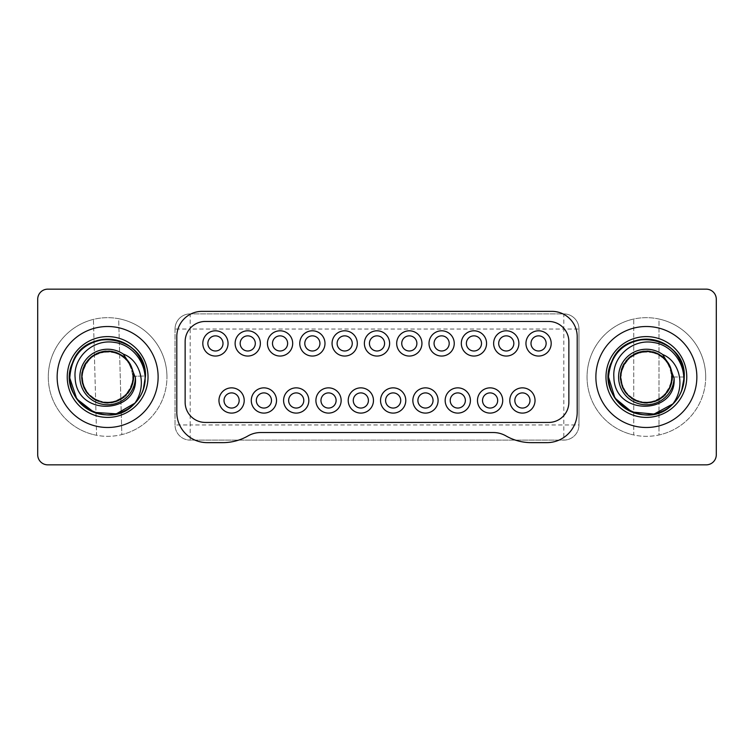 <?xml version="1.0" encoding="UTF-8"?>
<svg xmlns="http://www.w3.org/2000/svg" width="754" height="754" viewBox="0 0 754 754"><rect width="100%" height="100%" fill="white"/><g stroke="black" fill="none" stroke-linecap="round" stroke-linejoin="round"><path stroke-width="0.57" stroke-dasharray="3.77 2.83" d="M240.168 343.419A7.578 7.578 0 0 1 247.746 335.85A7.578 7.578 0 0 1 255.314 343.428M255.314 343.419A7.578 7.578 0 0 1 247.746 350.996A7.578 7.578 0 0 1 240.168 343.428M235.116 343.419A12.62 12.62 0 0 0 247.746 356.048A12.62 12.62 0 0 0 260.366 343.428A12.62 12.62 0 0 1 247.746 356.048A12.62 12.62 0 0 1 235.116 343.428A12.62 12.62 0 0 1 247.746 330.799A12.62 12.62 0 0 1 260.366 343.428A12.62 12.62 0 0 1 247.746 356.048A12.62 12.62 0 0 1 235.116 343.419M260.366 343.419A12.62 12.62 0 0 0 247.746 330.799A12.62 12.62 0 0 0 235.116 343.428A12.62 12.62 0 0 1 247.746 330.799A12.62 12.62 0 0 1 260.366 343.419M185.135 341.656L185.135 402.25A20.198 20.198 0 0 0 205.333 422.438L548.667 422.438A20.198 20.198 0 0 0 568.865 402.25L568.865 341.656A20.198 20.198 0 0 0 548.667 321.458L205.333 321.458A20.198 20.198 0 0 0 185.135 341.656M505.962 435.906A25.25 25.25 0 0 0 493.361 432.542L260.639 432.542A25.25 25.25 0 0 0 248.038 435.906A50.49 50.49 0 0 1 222.854 442.636L207.096 442.636A30.292 30.292 0 0 1 176.804 412.344L176.804 336.604A25.25 25.25 0 0 1 202.053 311.364L551.947 311.364A25.25 25.25 0 0 1 577.196 336.604L577.196 412.344A30.292 30.292 0 0 1 546.904 442.636L531.146 442.636A50.49 50.49 0 0 1 505.962 435.906M706.206 289.15L47.794 289.15A10.094 10.094 0 0 0 37.7 299.244L37.7 454.756A10.094 10.094 0 0 0 47.794 464.85L706.206 464.85A10.094 10.094 0 0 0 716.3 454.756L716.3 299.244A10.094 10.094 0 0 0 706.206 289.15M175.032 329.036A15.146 15.146 0 0 1 190.187 313.89A15.146 15.146 0 0 0 175.032 329.036L175.032 424.964A15.146 15.146 0 0 0 190.187 440.11L563.813 440.11A15.146 15.146 0 0 0 578.968 424.964L578.968 329.036A15.146 15.146 0 0 0 563.813 313.89L190.187 313.89A15.146 15.146 0 0 0 175.032 329.036L175.032 424.964A15.146 15.146 0 0 0 190.187 440.11A15.146 15.146 0 0 1 175.032 424.964L190.187 424.964L190.187 329.036L563.813 329.036L563.813 424.964L190.187 424.964L190.187 440.11L563.813 440.11A15.146 15.146 0 0 0 578.968 424.964A15.146 15.146 0 0 1 563.813 440.11L563.813 424.964L578.968 424.964L578.968 329.036A15.146 15.146 0 0 0 563.813 313.89A15.146 15.146 0 0 1 578.968 329.036L563.813 329.036L563.813 313.89L190.187 313.89L190.187 329.036L175.032 329.036M705.697 377A59.33 59.33 0 0 1 646.366 436.33A59.33 59.33 0 0 1 587.046 377A59.33 59.33 0 0 1 646.366 317.67A59.33 59.33 0 0 1 705.697 377A59.33 59.33 0 0 0 658.996 319.027L658.996 434.973A59.33 59.33 0 0 1 633.746 434.973L633.746 319.027A59.33 59.33 0 0 1 658.996 319.027L658.996 434.973A59.33 59.33 0 0 0 705.697 377M166.936 375.388A59.33 59.33 0 0 1 109.245 436.302A59.33 59.33 0 0 1 48.322 378.612A59.33 59.33 0 0 1 106.012 317.698A59.33 59.33 0 0 1 166.936 375.388A59.33 59.33 0 0 0 118.67 318.706L121.828 434.606A59.33 59.33 0 0 1 96.587 435.294L93.439 319.394A59.33 59.33 0 0 1 118.67 318.706L121.828 434.606A59.33 59.33 0 0 0 166.936 375.388M228.047 343.428A12.62 12.62 0 0 1 215.427 356.048A12.62 12.62 0 0 1 202.807 343.428A12.62 12.62 0 0 1 215.427 330.799A12.62 12.62 0 0 1 228.047 343.428A12.62 12.62 0 0 1 215.427 356.048A12.62 12.62 0 0 1 202.807 343.419A12.62 12.62 0 0 0 215.427 356.048A12.62 12.62 0 0 0 228.047 343.428M389.62 343.428A12.62 12.62 0 0 1 377 356.048A12.62 12.62 0 0 1 364.38 343.428A12.62 12.62 0 0 1 377 330.799A12.62 12.62 0 0 1 389.62 343.428A12.62 12.62 0 0 1 377 356.048A12.62 12.62 0 0 1 364.38 343.419A12.62 12.62 0 0 0 377 356.048A12.62 12.62 0 0 0 389.62 343.419A12.62 12.62 0 0 0 377 330.799A12.62 12.62 0 0 0 364.38 343.428A12.62 12.62 0 0 1 377 330.799A12.62 12.62 0 0 1 389.62 343.419M292.684 343.428A12.62 12.62 0 0 1 280.054 356.048A12.62 12.62 0 0 1 267.434 343.428A12.62 12.62 0 0 1 280.054 330.799A12.62 12.62 0 0 1 292.684 343.428A12.62 12.62 0 0 1 280.054 356.048A12.62 12.62 0 0 1 267.434 343.419A12.62 12.62 0 0 0 280.054 356.048A12.62 12.62 0 0 0 292.684 343.419A12.62 12.62 0 0 0 280.054 330.799A12.62 12.62 0 0 0 267.434 343.428A12.62 12.62 0 0 1 280.054 330.799A12.62 12.62 0 0 1 292.684 343.419M324.993 343.428A12.62 12.62 0 0 1 312.373 356.048A12.62 12.62 0 0 1 299.753 343.428A12.62 12.62 0 0 1 312.373 330.799A12.62 12.62 0 0 1 324.993 343.428A12.62 12.62 0 0 1 312.373 356.048A12.62 12.62 0 0 1 299.753 343.419A12.62 12.62 0 0 0 312.373 356.048A12.62 12.62 0 0 0 324.993 343.428M357.311 343.428A12.62 12.62 0 0 1 344.682 356.048A12.62 12.62 0 0 1 332.062 343.428A12.62 12.62 0 0 1 344.682 330.799A12.62 12.62 0 0 1 357.311 343.428A12.62 12.62 0 0 1 344.682 356.048A12.62 12.62 0 0 1 332.062 343.419A12.62 12.62 0 0 0 344.682 356.048A12.62 12.62 0 0 0 357.311 343.419A12.62 12.62 0 0 0 344.682 330.799A12.62 12.62 0 0 0 332.062 343.428A12.62 12.62 0 0 1 344.682 330.799A12.62 12.62 0 0 1 357.311 343.419M421.938 343.428A12.62 12.62 0 0 1 409.318 356.048A12.62 12.62 0 0 1 396.689 343.428A12.62 12.62 0 0 1 409.318 330.799A12.62 12.62 0 0 1 421.938 343.428A12.62 12.62 0 0 1 409.318 356.048A12.62 12.62 0 0 1 396.689 343.419A12.62 12.62 0 0 0 409.318 356.048A12.62 12.62 0 0 0 421.938 343.419A12.62 12.62 0 0 0 409.318 330.799A12.62 12.62 0 0 0 396.689 343.428A12.62 12.62 0 0 1 409.318 330.799A12.62 12.62 0 0 1 421.938 343.419M454.247 343.428A12.62 12.62 0 0 1 441.627 356.048A12.62 12.62 0 0 1 429.007 343.428A12.62 12.62 0 0 1 441.627 330.799A12.62 12.62 0 0 1 454.247 343.428A12.62 12.62 0 0 1 441.627 356.048A12.62 12.62 0 0 1 429.007 343.419A12.62 12.62 0 0 0 441.627 356.048A12.62 12.62 0 0 0 454.247 343.428M486.566 343.428A12.62 12.62 0 0 1 473.946 356.048A12.62 12.62 0 0 1 461.316 343.428A12.62 12.62 0 0 1 473.946 330.799A12.62 12.62 0 0 1 486.566 343.428A12.62 12.62 0 0 1 473.946 356.048A12.62 12.62 0 0 1 461.316 343.419A12.62 12.62 0 0 0 473.946 356.048A12.62 12.62 0 0 0 486.566 343.419A12.62 12.62 0 0 0 473.946 330.799A12.62 12.62 0 0 0 461.316 343.428A12.62 12.62 0 0 1 473.946 330.799A12.62 12.62 0 0 1 486.566 343.419M518.884 343.428A12.62 12.62 0 0 1 506.254 356.048A12.62 12.62 0 0 1 493.634 343.428A12.62 12.62 0 0 1 506.254 330.799A12.62 12.62 0 0 1 518.884 343.428A12.62 12.62 0 0 1 506.254 356.048A12.62 12.62 0 0 1 493.634 343.419A12.62 12.62 0 0 0 506.254 356.048A12.62 12.62 0 0 0 518.884 343.428M551.193 343.428A12.62 12.62 0 0 1 538.573 356.048A12.62 12.62 0 0 1 525.953 343.428A12.62 12.62 0 0 1 538.573 330.799A12.62 12.62 0 0 1 551.193 343.428A12.62 12.62 0 0 1 538.573 356.048A12.62 12.62 0 0 1 525.953 343.419A12.62 12.62 0 0 0 538.573 356.048A12.62 12.62 0 0 0 551.193 343.428M244.211 400.478A12.62 12.62 0 0 1 231.582 413.098A12.62 12.62 0 0 1 218.962 400.478A12.62 12.62 0 0 1 231.582 387.858A12.62 12.62 0 0 1 244.211 400.478A12.62 12.62 0 0 0 231.582 387.858A12.62 12.62 0 0 0 218.962 400.478A12.62 12.62 0 0 0 231.582 413.098A12.62 12.62 0 0 0 244.211 400.478A12.62 12.62 0 0 0 231.582 387.858A12.62 12.62 0 0 0 218.962 400.478A12.62 12.62 0 0 0 231.582 413.098A12.62 12.62 0 0 0 244.211 400.478M276.52 400.478A12.62 12.62 0 0 1 263.9 413.098A12.62 12.62 0 0 1 251.28 400.478A12.62 12.62 0 0 1 263.9 387.858A12.62 12.62 0 0 1 276.52 400.478A12.62 12.62 0 0 0 263.9 387.858A12.62 12.62 0 0 0 251.28 400.478A12.62 12.62 0 0 0 263.9 413.098A12.62 12.62 0 0 0 276.52 400.478A12.62 12.62 0 0 0 263.9 387.858A12.62 12.62 0 0 0 251.28 400.478A12.62 12.62 0 0 0 263.9 413.098A12.62 12.62 0 0 0 276.52 400.478M308.838 400.478A12.62 12.62 0 0 1 296.218 413.098A12.62 12.62 0 0 1 283.589 400.478A12.62 12.62 0 0 1 296.218 387.858A12.62 12.62 0 0 1 308.838 400.478A12.62 12.62 0 0 0 296.218 387.858A12.62 12.62 0 0 0 283.589 400.478A12.62 12.62 0 0 0 296.218 413.098A12.62 12.62 0 0 0 308.838 400.478A12.62 12.62 0 0 0 296.218 387.858A12.62 12.62 0 0 0 283.589 400.478A12.62 12.62 0 0 0 296.218 413.098A12.62 12.62 0 0 0 308.838 400.478M341.147 400.478A12.62 12.62 0 0 1 328.527 413.098A12.62 12.62 0 0 1 315.907 400.478A12.62 12.62 0 0 1 328.527 387.858A12.62 12.62 0 0 1 341.147 400.478A12.62 12.62 0 0 0 328.527 387.858A12.62 12.62 0 0 0 315.907 400.478A12.62 12.62 0 0 0 328.527 413.098A12.62 12.62 0 0 0 341.147 400.478A12.62 12.62 0 0 0 328.527 387.858A12.62 12.62 0 0 0 315.907 400.478A12.62 12.62 0 0 0 328.527 413.098A12.62 12.62 0 0 0 341.147 400.478M373.466 400.478A12.62 12.62 0 0 1 360.846 413.098A12.62 12.62 0 0 1 348.216 400.478A12.62 12.62 0 0 1 360.846 387.858A12.62 12.62 0 0 1 373.466 400.478A12.62 12.62 0 0 0 360.846 387.858A12.62 12.62 0 0 0 348.216 400.478A12.62 12.62 0 0 0 360.846 413.098A12.62 12.62 0 0 0 373.466 400.478A12.62 12.62 0 0 0 360.846 387.858A12.62 12.62 0 0 0 348.216 400.478A12.62 12.62 0 0 0 360.846 413.098A12.62 12.62 0 0 0 373.466 400.478M405.784 400.478A12.62 12.62 0 0 1 393.154 413.098A12.62 12.62 0 0 1 380.534 400.478A12.62 12.62 0 0 1 393.154 387.858A12.62 12.62 0 0 1 405.784 400.478A12.62 12.62 0 0 0 393.154 387.858A12.62 12.62 0 0 0 380.534 400.478A12.62 12.62 0 0 0 393.154 413.098A12.62 12.62 0 0 0 405.784 400.478A12.62 12.62 0 0 0 393.154 387.858A12.62 12.62 0 0 0 380.534 400.478A12.62 12.62 0 0 0 393.154 413.098A12.62 12.62 0 0 0 405.784 400.478M438.093 400.478A12.62 12.62 0 0 1 425.473 413.098A12.62 12.62 0 0 1 412.853 400.478A12.62 12.62 0 0 1 425.473 387.858A12.62 12.62 0 0 1 438.093 400.478A12.62 12.62 0 0 0 425.473 387.858A12.62 12.62 0 0 0 412.853 400.478A12.62 12.62 0 0 0 425.473 413.098A12.62 12.62 0 0 0 438.093 400.478A12.62 12.62 0 0 0 425.473 387.858A12.62 12.62 0 0 0 412.853 400.478A12.62 12.62 0 0 0 425.473 413.098A12.62 12.62 0 0 0 438.093 400.478M470.411 400.478A12.62 12.62 0 0 1 457.782 413.098A12.62 12.62 0 0 1 445.162 400.478A12.62 12.62 0 0 1 457.782 387.858A12.62 12.62 0 0 1 470.411 400.478A12.62 12.62 0 0 0 457.782 387.858A12.62 12.62 0 0 0 445.162 400.478A12.62 12.62 0 0 0 457.782 413.098A12.62 12.62 0 0 0 470.411 400.478A12.62 12.62 0 0 0 457.782 387.858A12.62 12.62 0 0 0 445.162 400.478A12.62 12.62 0 0 0 457.782 413.098A12.62 12.62 0 0 0 470.411 400.478M502.72 400.478A12.62 12.62 0 0 1 490.1 413.098A12.62 12.62 0 0 1 477.48 400.478A12.62 12.62 0 0 1 490.1 387.858A12.62 12.62 0 0 1 502.72 400.478A12.62 12.62 0 0 0 490.1 387.858A12.62 12.62 0 0 0 477.48 400.478A12.62 12.62 0 0 0 490.1 413.098A12.62 12.62 0 0 0 502.72 400.478A12.62 12.62 0 0 0 490.1 387.858A12.62 12.62 0 0 0 477.48 400.478A12.62 12.62 0 0 0 490.1 413.098A12.62 12.62 0 0 0 502.72 400.478M535.038 400.478A12.62 12.62 0 0 1 522.418 413.098A12.62 12.62 0 0 1 509.789 400.478A12.62 12.62 0 0 1 522.418 387.858A12.62 12.62 0 0 1 535.038 400.478A12.62 12.62 0 0 0 522.418 387.858A12.62 12.62 0 0 0 509.789 400.478A12.62 12.62 0 0 0 522.418 413.098A12.62 12.62 0 0 0 535.038 400.478A12.62 12.62 0 0 0 522.418 387.858A12.62 12.62 0 0 0 509.789 400.478A12.62 12.62 0 0 0 522.418 413.098A12.62 12.62 0 0 0 535.038 400.478M228.047 343.419A12.62 12.62 0 0 0 215.427 330.799A12.62 12.62 0 0 0 202.807 343.428A12.62 12.62 0 0 1 215.427 330.799A12.62 12.62 0 0 1 228.047 343.419M324.993 343.419A12.62 12.62 0 0 0 312.373 330.799A12.62 12.62 0 0 0 299.753 343.428A12.62 12.62 0 0 1 312.373 330.799A12.62 12.62 0 0 1 324.993 343.419M454.247 343.419A12.62 12.62 0 0 0 441.627 330.799A12.62 12.62 0 0 0 429.007 343.428A12.62 12.62 0 0 1 441.627 330.799A12.62 12.62 0 0 1 454.247 343.419M518.884 343.419A12.62 12.62 0 0 0 506.254 330.799A12.62 12.62 0 0 0 493.634 343.428A12.62 12.62 0 0 1 506.254 330.799A12.62 12.62 0 0 1 518.884 343.419M551.193 343.419A12.62 12.62 0 0 0 538.573 330.799A12.62 12.62 0 0 0 525.953 343.428A12.62 12.62 0 0 1 538.573 330.799A12.62 12.62 0 0 1 551.193 343.419M587.046 377A59.33 59.33 0 0 0 633.746 434.973L633.746 319.027A59.33 59.33 0 0 0 587.046 377M48.322 378.612A59.33 59.33 0 0 0 96.587 435.294L93.439 319.394A59.33 59.33 0 0 0 48.322 378.612M67.238 377A40.396 40.396 0 0 0 107.633 417.396A40.396 40.396 0 0 0 148.02 377A40.396 40.396 0 0 0 107.633 336.604A40.396 40.396 0 0 0 67.238 377M143.222 389.931L145.484 375.973C143.863 399.026 131.592 411.986 108.661 414.86C85.607 413.239 72.648 400.968 69.773 378.027C71.394 354.974 83.666 342.014 106.597 339.14C129.65 340.761 142.619 353.032 145.484 375.973C143.863 399.026 131.592 411.986 108.661 414.86C85.607 413.239 72.648 400.968 69.773 378.027C71.394 354.974 83.666 342.014 106.597 339.14C129.65 340.761 142.619 353.032 145.484 375.973C143.863 399.026 131.592 411.986 108.661 414.86C85.607 413.239 72.648 400.968 69.773 378.027C71.394 354.974 83.666 342.014 106.597 339.14C129.65 340.761 142.619 353.032 145.484 375.973C143.863 399.026 131.592 411.986 108.661 414.86C85.607 413.239 72.648 400.968 69.773 378.027C71.394 354.974 83.666 342.014 106.597 339.14C129.65 340.761 142.619 353.032 145.484 375.973C143.863 399.026 131.592 411.986 108.661 414.86C85.607 413.239 72.648 400.968 69.773 378.027C71.394 354.974 83.666 342.014 106.597 339.14C129.65 340.761 142.619 353.032 145.484 375.973A37.87 37.87 0 0 1 134.448 403.739M135.145 403.013L140.527 395.765L135.145 403.013M141.328 394.285L143.241 389.875L141.328 394.285M133.317 376.303L145.484 375.973C143.863 399.026 131.592 411.986 108.661 414.86C85.607 413.239 72.648 400.968 69.773 378.027C71.394 354.974 83.666 342.014 106.597 339.14C129.65 340.761 142.619 353.032 145.484 375.973C143.863 399.026 131.592 411.986 108.661 414.86C85.607 413.239 72.648 400.968 69.773 378.027C71.394 354.974 83.666 342.014 106.597 339.14C129.65 340.761 142.619 353.032 145.484 375.973C143.863 399.026 131.592 411.986 108.661 414.86C85.607 413.239 72.648 400.968 69.773 378.027C71.394 354.974 83.666 342.014 106.597 339.14C129.65 340.761 142.619 353.032 145.484 375.973C143.863 399.026 131.592 411.986 108.661 414.86C85.607 413.239 72.648 400.968 69.773 378.027C71.394 354.974 83.666 342.014 106.597 339.14C129.65 340.761 142.619 353.032 145.484 375.973C143.863 399.026 131.592 411.986 108.661 414.86C85.607 413.239 72.648 400.968 69.773 378.027C71.394 354.974 83.666 342.014 106.597 339.14C129.65 340.761 142.619 353.032 145.484 375.973C143.863 399.026 131.592 411.986 108.661 414.86C85.607 413.239 72.648 400.968 69.773 378.027C71.394 354.974 83.666 342.014 106.597 339.14C129.65 340.761 142.619 353.032 145.484 375.973C143.863 399.026 131.592 411.986 108.661 414.86C85.607 413.239 72.648 400.968 69.773 378.027C71.394 354.974 83.666 342.014 106.597 339.14C129.65 340.761 142.619 353.032 145.484 375.973C143.863 399.026 131.592 411.986 108.661 414.86C85.607 413.239 72.648 400.968 69.773 378.027C71.394 354.974 83.666 342.014 106.597 339.14C129.65 340.761 142.619 353.032 145.484 375.973L133.317 376.303C134.118 347.358 87.85 342.231 82.61 371.138C74.344 398.678 117.822 415.652 130.225 389.234C145.569 364.418 107.596 337.274 89.057 359.253C79.274 371.684 79.604 383.852 90.046 395.737C102.365 405.209 114.419 404.879 126.201 394.747C147.558 374.568 117.982 338.621 94.184 355.106C68.718 368.885 87.407 411.514 115.06 401.59C146.907 393.786 131.893 341.326 100.197 352.41C72.214 359.008 79.255 405.152 108.331 402.683C137.492 403.569 142.016 357.113 113.713 352.043C85.56 343.636 69.217 387.226 95.39 399.592C120.056 414.757 147.633 377.254 125.211 358.263C112.893 348.791 100.838 349.121 89.057 359.253C79.274 371.684 79.604 383.852 90.046 395.737C109.764 416.67 146.201 387.499 129.518 363.551C120.056 351.053 108.284 348.235 94.184 355.106C81.686 364.578 78.868 376.359 85.739 390.449C99.556 416.142 142.044 396.83 132.289 369.79C124.25 337.189 72.111 353.277 82.968 384.21C89.773 412.796 135.692 405.162 133.317 376.303C133.986 343.127 79.472 344.606 81.95 377.697C81.14 406.642 127.407 411.769 132.647 382.862C140.913 355.322 97.436 338.348 85.042 364.766C69.688 389.582 107.662 416.726 126.201 394.747C147.558 374.568 117.982 338.621 94.184 355.106C68.718 368.885 87.407 411.514 115.06 401.59C146.907 393.786 131.893 341.326 100.197 352.41C72.214 359.008 79.255 405.152 108.331 402.683C137.492 403.569 142.016 357.113 113.713 352.043C85.56 343.636 69.217 387.226 95.39 399.592C123.788 416.764 149.763 368.81 119.867 354.408C91.47 337.236 65.504 385.19 95.39 399.592C120.056 414.757 147.633 377.254 125.211 358.263C105.503 337.33 69.066 366.501 85.739 390.449C101.13 418.649 146.71 392.589 130.385 365.077M605.98 377A40.396 40.396 0 0 0 646.366 417.396A40.396 40.396 0 0 0 686.762 377A40.396 40.396 0 0 0 646.366 336.604A40.396 40.396 0 0 0 605.98 377M684.236 377L672.059 377L684.236 377C681.993 400.006 669.373 412.627 646.366 414.87C623.37 412.627 610.749 400.006 608.506 377C610.749 353.994 623.37 341.373 646.366 339.13C669.373 341.373 681.993 353.994 684.236 377C681.993 400.006 669.373 412.627 646.366 414.87C623.37 412.627 610.749 400.006 608.506 377C610.749 353.994 623.37 341.373 646.366 339.13C669.373 341.373 681.993 353.994 684.236 377C681.993 400.006 669.373 412.627 646.366 414.87C623.37 412.627 610.749 400.006 608.506 377C610.749 353.994 623.37 341.373 646.366 339.13C669.373 341.373 681.993 353.994 684.236 377C681.993 400.006 669.373 412.627 646.366 414.87C623.37 412.627 610.749 400.006 608.506 377C610.749 353.994 623.37 341.373 646.366 339.13C669.373 341.373 681.993 353.994 684.236 377C681.993 400.006 669.373 412.627 646.366 414.87C623.37 412.627 610.749 400.006 608.506 377C610.749 353.994 623.37 341.373 646.366 339.13C669.373 341.373 681.993 353.994 684.236 377C681.993 400.006 669.373 412.627 646.366 414.87C623.37 412.627 610.749 400.006 608.506 377C610.749 353.994 623.37 341.373 646.366 339.13C669.373 341.373 681.993 353.994 684.236 377C681.993 400.006 669.373 412.627 646.366 414.87C623.37 412.627 610.749 400.006 608.506 377C610.749 353.994 623.37 341.373 646.366 339.13C669.373 341.373 681.993 353.994 684.236 377C681.993 400.006 669.373 412.627 646.366 414.87C623.37 412.627 610.749 400.006 608.506 377C610.749 353.994 623.37 341.373 646.366 339.13C669.373 341.373 681.993 353.994 684.236 377C681.993 400.006 669.373 412.627 646.366 414.87C623.37 412.627 610.749 400.006 608.506 377C610.749 353.994 623.37 341.373 646.366 339.13C669.373 341.373 681.993 353.994 684.236 377C681.993 400.006 669.373 412.627 646.366 414.87C623.37 412.627 610.749 400.006 608.506 377C610.749 353.994 623.37 341.373 646.366 339.13C669.373 341.373 681.993 353.994 684.236 377C681.993 400.006 669.373 412.627 646.366 414.87C623.37 412.627 610.749 400.006 608.506 377C610.749 353.994 623.37 341.373 646.366 339.13C669.373 341.373 681.993 353.994 684.236 377C681.993 400.006 669.373 412.627 646.366 414.87C623.37 412.627 610.749 400.006 608.506 377C610.749 353.994 623.37 341.373 646.366 339.13C669.373 341.373 681.993 353.994 684.236 377C681.993 400.006 669.373 412.627 646.366 414.87C623.37 412.627 610.749 400.006 608.506 377C610.749 353.994 623.37 341.373 646.366 339.13C669.373 341.373 681.993 353.994 684.236 377L681.597 390.902A37.87 37.87 0 0 1 672.445 404.455M673.171 403.758L678.741 396.651L673.171 403.758M679.58 395.19L681.616 390.836L679.58 395.19M672.059 377C673.652 348.094 627.545 341.703 621.522 370.459C612.502 397.763 655.509 415.906 668.619 389.846C684.632 365.454 647.422 337.292 628.289 358.753C618.176 370.921 618.176 383.079 628.289 395.247C640.344 405.049 652.399 405.049 664.453 395.247C686.347 375.652 657.761 338.914 633.52 354.748C607.686 367.829 625.217 410.949 653.134 401.788C685.169 394.851 671.597 341.996 639.609 352.212C611.456 358.056 617.243 404.37 646.366 402.693C675.499 404.37 681.286 358.056 653.134 352.212C625.217 343.051 607.686 386.171 633.52 399.252C657.761 415.086 686.347 378.348 664.453 358.753C652.399 348.951 640.344 348.951 628.289 358.753C618.176 370.921 618.176 383.079 628.289 395.247C647.422 416.708 684.632 388.546 668.619 364.154C653.435 334.644 606.159 361.948 624.124 389.846C637.234 415.906 680.231 397.763 671.22 370.459C664.067 337.651 611.513 352.316 621.522 383.541C627.545 412.297 673.652 405.916 672.059 377C673.633 343.852 619.1 343.852 620.674 377C619.081 405.916 665.188 412.297 671.22 383.541C680.231 356.237 637.234 338.094 624.124 364.154C608.101 388.546 645.32 416.708 664.453 395.247C686.347 375.652 657.761 338.914 633.52 354.748C607.686 367.829 625.217 410.949 653.134 401.788C685.169 394.851 671.597 341.996 639.609 352.212C611.456 358.056 617.243 404.37 646.366 402.693C675.499 404.37 681.286 358.056 653.134 352.212C625.217 343.051 607.686 386.171 633.52 399.252C661.437 417.188 688.704 369.96 659.213 354.748C631.296 336.812 604.029 384.04 633.52 399.252C657.761 415.086 686.347 378.348 664.453 358.753C645.32 337.292 608.101 365.454 624.124 389.846C638.742 418.461 685.009 393.645 669.448 365.699M400.732 400.478A7.578 7.578 0 0 1 393.154 408.055A7.578 7.578 0 0 1 385.586 400.478A7.578 7.578 0 0 1 393.154 392.9A7.578 7.578 0 0 1 400.732 400.478M416.887 343.419A7.578 7.578 0 0 1 409.318 350.996A7.578 7.578 0 0 1 401.741 343.419A7.578 7.578 0 0 1 409.318 335.85A7.578 7.578 0 0 1 416.887 343.419M384.578 343.419A7.578 7.578 0 0 1 377 350.996A7.578 7.578 0 0 1 369.422 343.419A7.578 7.578 0 0 1 377 335.85A7.578 7.578 0 0 1 384.578 343.419M336.105 400.478A7.578 7.578 0 0 1 328.527 408.055A7.578 7.578 0 0 1 320.959 400.478A7.578 7.578 0 0 1 328.527 392.9A7.578 7.578 0 0 1 336.105 400.478M433.041 400.478A7.578 7.578 0 0 1 425.473 408.055A7.578 7.578 0 0 1 417.895 400.478A7.578 7.578 0 0 1 425.473 392.9A7.578 7.578 0 0 1 433.041 400.478M449.205 343.419A7.578 7.578 0 0 1 441.627 350.996A7.578 7.578 0 0 1 434.059 343.428M434.059 343.419A7.578 7.578 0 0 1 441.627 335.85A7.578 7.578 0 0 1 449.205 343.428M481.514 343.419A7.578 7.578 0 0 1 473.946 350.996A7.578 7.578 0 0 1 466.368 343.419A7.578 7.578 0 0 1 473.946 335.85A7.578 7.578 0 0 1 481.514 343.419M498.686 343.419A7.578 7.578 0 0 1 506.254 335.85A7.578 7.578 0 0 1 513.832 343.419A7.578 7.578 0 0 1 506.254 350.996A7.578 7.578 0 0 1 498.686 343.428M368.414 400.478A7.578 7.578 0 0 1 360.846 408.055A7.578 7.578 0 0 1 353.268 400.478A7.578 7.578 0 0 1 360.846 392.9A7.578 7.578 0 0 1 368.414 400.478M239.159 400.478A7.578 7.578 0 0 1 231.582 408.055A7.578 7.578 0 0 1 224.013 400.478A7.578 7.578 0 0 1 231.582 392.9A7.578 7.578 0 0 1 239.159 400.478M271.478 400.478A7.578 7.578 0 0 1 263.9 408.055A7.578 7.578 0 0 1 256.322 400.478A7.578 7.578 0 0 1 263.9 392.9A7.578 7.578 0 0 1 271.478 400.478M303.787 400.478A7.578 7.578 0 0 1 296.218 408.055A7.578 7.578 0 0 1 288.641 400.478A7.578 7.578 0 0 1 296.218 392.909A7.578 7.578 0 0 1 303.787 400.478M352.259 343.419A7.578 7.578 0 0 1 344.682 350.996A7.578 7.578 0 0 1 337.113 343.419A7.578 7.578 0 0 1 344.682 335.85A7.578 7.578 0 0 1 352.259 343.419M304.795 343.419A7.578 7.578 0 0 1 312.373 335.85A7.578 7.578 0 0 1 319.941 343.419A7.578 7.578 0 0 1 312.373 350.996A7.578 7.578 0 0 1 304.795 343.428M287.632 343.419A7.578 7.578 0 0 1 280.054 350.996A7.578 7.578 0 0 1 272.486 343.419A7.578 7.578 0 0 1 280.054 335.85A7.578 7.578 0 0 1 287.632 343.419M529.987 400.478A7.578 7.578 0 0 1 522.418 408.055A7.578 7.578 0 0 1 514.841 400.478A7.578 7.578 0 0 1 522.418 392.9A7.578 7.578 0 0 1 529.987 400.478M497.678 400.478A7.578 7.578 0 0 1 490.1 408.055A7.578 7.578 0 0 1 482.522 400.478A7.578 7.578 0 0 1 490.1 392.9A7.578 7.578 0 0 1 497.678 400.478M465.359 400.478A7.578 7.578 0 0 1 457.782 408.055A7.578 7.578 0 0 1 450.213 400.478A7.578 7.578 0 0 1 457.782 392.9A7.578 7.578 0 0 1 465.359 400.478M530.995 343.419A7.578 7.578 0 0 1 538.573 335.85A7.578 7.578 0 0 1 546.141 343.419A7.578 7.578 0 0 1 538.573 350.996A7.578 7.578 0 0 1 530.995 343.428M207.859 343.419A7.578 7.578 0 0 1 215.427 335.85A7.578 7.578 0 0 1 223.005 343.419A7.578 7.578 0 0 1 215.427 350.996A7.578 7.578 0 0 1 207.859 343.428"/><path stroke-width="1.13" d="M247.746 335.85A7.578 7.578 0 0 1 255.314 343.428A7.578 7.578 0 0 1 247.746 350.996A7.578 7.578 0 0 1 240.168 343.428A7.578 7.578 0 0 1 247.746 335.85M260.366 343.428A12.62 12.62 0 0 1 247.746 356.048A12.62 12.62 0 0 1 235.116 343.428A12.62 12.62 0 0 1 247.746 330.799A12.62 12.62 0 0 1 260.366 343.428M380.534 400.478A12.62 12.62 0 0 1 393.154 387.858A12.62 12.62 0 0 1 405.784 400.478A12.62 12.62 0 0 1 393.154 413.098A12.62 12.62 0 0 1 380.534 400.478M396.689 343.428A12.62 12.62 0 0 1 409.318 330.799A12.62 12.62 0 0 1 421.938 343.428A12.62 12.62 0 0 1 409.318 356.048A12.62 12.62 0 0 1 396.689 343.428M364.38 343.428A12.62 12.62 0 0 1 377 330.799A12.62 12.62 0 0 1 389.62 343.428A12.62 12.62 0 0 1 377 356.048A12.62 12.62 0 0 1 364.38 343.428M315.907 400.478A12.62 12.62 0 0 1 328.527 387.858A12.62 12.62 0 0 1 341.147 400.478A12.62 12.62 0 0 1 328.527 413.098A12.62 12.62 0 0 1 315.907 400.478M412.853 400.478A12.62 12.62 0 0 1 425.473 387.858A12.62 12.62 0 0 1 438.093 400.478A12.62 12.62 0 0 1 425.473 413.098A12.62 12.62 0 0 1 412.853 400.478M429.007 343.428A12.62 12.62 0 0 1 441.627 330.799A12.62 12.62 0 0 1 454.247 343.428A12.62 12.62 0 0 1 441.627 356.048A12.62 12.62 0 0 1 429.007 343.428M461.316 343.428A12.62 12.62 0 0 1 473.946 330.799A12.62 12.62 0 0 1 486.566 343.428A12.62 12.62 0 0 1 473.946 356.048A12.62 12.62 0 0 1 461.316 343.428M493.634 343.428A12.62 12.62 0 0 1 506.254 330.799A12.62 12.62 0 0 1 518.884 343.428A12.62 12.62 0 0 1 506.254 356.048A12.62 12.62 0 0 1 493.634 343.428M348.216 400.478A12.62 12.62 0 0 1 360.846 387.858A12.62 12.62 0 0 1 373.466 400.478A12.62 12.62 0 0 1 360.846 413.098A12.62 12.62 0 0 1 348.216 400.478M218.962 400.478A12.62 12.62 0 0 1 231.582 387.858A12.62 12.62 0 0 1 244.211 400.478A12.62 12.62 0 0 1 231.582 413.098A12.62 12.62 0 0 1 218.962 400.478M251.28 400.478A12.62 12.62 0 0 1 263.9 387.858A12.62 12.62 0 0 1 276.52 400.478A12.62 12.62 0 0 1 263.9 413.098A12.62 12.62 0 0 1 251.28 400.478M283.589 400.478A12.62 12.62 0 0 1 296.218 387.858A12.62 12.62 0 0 1 308.838 400.478A12.62 12.62 0 0 1 296.218 413.098A12.62 12.62 0 0 1 283.589 400.478M332.062 343.428A12.62 12.62 0 0 1 344.682 330.799A12.62 12.62 0 0 1 357.311 343.428A12.62 12.62 0 0 1 344.682 356.048A12.62 12.62 0 0 1 332.062 343.428M299.753 343.428A12.62 12.62 0 0 1 312.373 330.799A12.62 12.62 0 0 1 324.993 343.428A12.62 12.62 0 0 1 312.373 356.048A12.62 12.62 0 0 1 299.753 343.428M267.434 343.428A12.62 12.62 0 0 1 280.054 330.799A12.62 12.62 0 0 1 292.684 343.428A12.62 12.62 0 0 1 280.054 356.048A12.62 12.62 0 0 1 267.434 343.428M509.789 400.478A12.62 12.62 0 0 1 522.418 387.858A12.62 12.62 0 0 1 535.038 400.478A12.62 12.62 0 0 1 522.418 413.098A12.62 12.62 0 0 1 509.789 400.478M477.48 400.478A12.62 12.62 0 0 1 490.1 387.858A12.62 12.62 0 0 1 502.72 400.478A12.62 12.62 0 0 1 490.1 413.098A12.62 12.62 0 0 1 477.48 400.478M445.162 400.478A12.62 12.62 0 0 1 457.782 387.858A12.62 12.62 0 0 1 470.411 400.478A12.62 12.62 0 0 1 457.782 413.098A12.62 12.62 0 0 1 445.162 400.478M525.953 343.428A12.62 12.62 0 0 1 538.573 330.799A12.62 12.62 0 0 1 551.193 343.428A12.62 12.62 0 0 1 538.573 356.048A12.62 12.62 0 0 1 525.953 343.428M202.807 343.428A12.62 12.62 0 0 1 215.427 330.799A12.62 12.62 0 0 1 228.047 343.428A12.62 12.62 0 0 1 215.427 356.048A12.62 12.62 0 0 1 202.807 343.428M185.135 341.656L185.135 402.25A20.198 20.198 0 0 0 205.333 422.438L548.667 422.438A20.198 20.198 0 0 0 568.865 402.25L568.865 341.656A20.198 20.198 0 0 0 548.667 321.458L205.333 321.458A20.198 20.198 0 0 0 185.135 341.656M505.962 435.906A25.25 25.25 0 0 0 493.361 432.542L260.639 432.542A25.25 25.25 0 0 0 248.038 435.906A50.49 50.49 0 0 1 222.854 442.636L207.096 442.636A30.292 30.292 0 0 1 176.804 412.344L176.804 336.604A25.25 25.25 0 0 1 202.053 311.364L551.947 311.364A25.25 25.25 0 0 1 577.196 336.604L577.196 412.344A30.292 30.292 0 0 1 546.904 442.636L531.146 442.636A50.49 50.49 0 0 1 505.962 435.906M706.206 289.15L47.794 289.15A10.094 10.094 0 0 0 37.7 299.244L37.7 454.756A10.094 10.094 0 0 0 47.794 464.85L706.206 464.85A10.094 10.094 0 0 0 716.3 454.756L716.3 299.244A10.094 10.094 0 0 0 706.206 289.15M158.123 377A50.49 50.49 0 0 1 107.633 427.49A50.49 50.49 0 0 1 57.144 377A50.49 50.49 0 0 1 107.633 326.51A50.49 50.49 0 0 1 158.123 377M696.856 377A50.49 50.49 0 0 1 646.366 427.49A50.49 50.49 0 0 1 595.877 377A50.49 50.49 0 0 1 646.366 326.51A50.49 50.49 0 0 1 696.856 377M148.02 377A40.396 40.396 0 0 1 107.633 417.396A40.396 40.396 0 0 1 67.238 377A40.396 40.396 0 0 1 107.633 336.604A40.396 40.396 0 0 1 148.02 377M134.448 403.739A37.87 37.87 0 0 1 69.773 378.027A37.87 37.87 0 0 1 106.597 339.149A37.87 37.87 0 0 1 145.484 375.973C142.61 353.032 129.65 340.761 106.597 339.149C83.675 342.014 71.394 354.974 69.773 378.027L76.795 398.979L94.08 412.363L116.333 413.852L135.145 403.013L116.333 413.852L94.08 412.363L76.795 398.979L69.773 378.027L76.795 398.979L94.08 412.363L116.333 413.852L135.145 403.013L116.333 413.852L94.08 412.363L76.795 398.979L69.773 378.027L76.795 398.979L94.08 412.363L116.333 413.852L135.145 403.013L116.333 413.852L94.08 412.363L76.795 398.979L69.773 378.027L76.795 398.979L94.08 412.363L116.333 413.852L135.145 403.013L116.333 413.852L94.08 412.363L76.795 398.979L69.773 378.027L76.795 398.979L94.08 412.363L116.333 413.852L135.145 403.013L116.333 413.852L94.08 412.363L76.795 398.979L69.773 378.027L76.795 398.979L94.08 412.363L116.333 413.852L135.145 403.013L116.333 413.852L94.08 412.363L76.795 398.979L69.773 378.027L76.795 398.979L94.08 412.363L116.333 413.852L135.145 403.013L116.333 413.852L94.08 412.363L76.795 398.979L69.773 378.027C71.394 354.974 83.675 342.014 106.597 339.149C129.65 340.761 142.61 353.032 145.484 375.973C142.61 353.032 129.65 340.761 106.597 339.149C83.675 342.014 71.394 354.974 69.773 378.027C71.394 354.974 83.675 342.014 106.597 339.149C129.65 340.761 142.61 353.032 145.484 375.973C142.61 353.032 129.65 340.761 106.597 339.149C83.675 342.014 71.394 354.974 69.773 378.027C71.394 354.974 83.675 342.014 106.597 339.149C129.65 340.761 142.61 353.032 145.484 375.973C146.7 336.218 84.966 325.266 72.441 363.013C55.636 399.045 108.029 433.475 134.448 403.739C147.595 386.123 140.866 360.525 123.336 354.097L130.385 365.077L135.39 377.613C138.859 413.852 76.578 417.622 75.136 377.886C72.931 357.688 92.827 338.951 113.873 342.325C134.966 344.559 150.762 368.555 143.222 389.931A37.87 37.87 0 0 1 134.448 403.739M140.527 395.765L141.328 394.285L140.527 395.765M143.241 389.875L145.484 375.973C142.61 353.032 129.65 340.761 106.597 339.149C83.675 342.014 71.394 354.974 69.773 378.027C71.394 354.974 83.675 342.014 106.597 339.149C129.65 340.761 142.61 353.032 145.484 375.973C142.61 353.032 129.65 340.761 106.597 339.149C83.675 342.014 71.394 354.974 69.773 378.027C71.394 354.974 83.675 342.014 106.597 339.149C129.65 340.761 142.61 353.032 145.484 375.973C142.61 353.032 129.65 340.761 106.597 339.149C83.675 342.014 71.394 354.974 69.773 378.027C71.394 354.974 83.675 342.014 106.597 339.149C129.65 340.761 142.61 353.032 145.484 375.973C142.61 353.042 129.65 340.761 106.597 339.149C83.675 342.014 71.394 354.974 69.773 378.027C71.394 354.974 83.675 342.014 106.597 339.149C129.65 340.761 142.61 353.032 145.484 375.973L143.241 389.875M123.336 354.097A27.766 27.766 0 0 0 79.867 377.754A27.766 27.766 0 0 0 107.699 404.766A27.766 27.766 0 0 0 135.39 377.613M686.762 377A40.396 40.396 0 0 1 646.366 417.396A40.396 40.396 0 0 1 605.98 377A40.396 40.396 0 0 1 646.366 336.604A40.396 40.396 0 0 1 686.762 377M684.236 377C681.993 353.994 669.373 341.373 646.366 339.13C623.37 341.373 610.749 353.994 608.506 377C610.749 353.994 623.37 341.373 646.366 339.13C669.373 341.373 681.993 353.994 684.236 377C681.993 353.994 669.373 341.373 646.366 339.13C623.37 341.373 610.749 353.994 608.506 377C610.749 353.994 623.37 341.373 646.366 339.13C669.373 341.373 681.993 353.994 684.236 377C681.993 353.994 669.373 341.373 646.366 339.13C623.37 341.373 610.749 353.994 608.506 377C610.749 353.994 623.37 341.373 646.366 339.13C669.373 341.373 681.993 353.994 684.236 377C681.993 353.994 669.373 341.373 646.366 339.13C623.37 341.373 610.749 353.994 608.506 377C610.749 353.994 623.37 341.373 646.366 339.13C669.373 341.373 681.993 353.994 684.236 377L681.616 390.836L684.236 377A37.87 37.87 0 0 1 631.428 411.797A37.87 37.87 0 0 1 646.366 339.13A37.87 37.87 0 0 1 684.236 377C681.993 353.994 669.373 341.373 646.366 339.13C623.37 341.373 610.749 353.994 608.506 377L614.953 398.131L631.861 411.986L654.067 414.078L673.171 403.758L654.067 414.078L631.861 411.986L614.953 398.131L608.506 377L614.953 398.131L631.861 411.986L654.067 414.078L673.171 403.758L654.067 414.078L631.861 411.986L614.953 398.131L608.506 377L614.953 398.131L631.861 411.986L654.067 414.078L673.171 403.758L654.067 414.078L631.861 411.986L614.953 398.131L608.506 377L614.953 398.131L631.861 411.986L654.067 414.078L673.171 403.758L654.067 414.078L631.861 411.986L614.953 398.131L608.506 377L614.953 398.131L631.861 411.986L654.067 414.078L673.171 403.758L654.067 414.078L631.861 411.986L614.953 398.131L608.506 377L614.953 398.131L631.861 411.986L654.067 414.078L673.171 403.758L654.067 414.078L631.861 411.986L614.953 398.131L608.506 377L614.953 398.131L631.861 411.986L654.067 414.078L673.171 403.758L654.067 414.078L631.861 411.986L614.953 398.131L608.506 377C610.749 353.994 623.37 341.373 646.366 339.13C669.373 341.373 681.993 353.994 684.236 377C681.993 353.994 669.373 341.373 646.366 339.13C623.37 341.373 610.749 353.994 608.506 377C610.749 353.994 623.37 341.373 646.366 339.13C669.373 341.373 681.993 353.994 684.236 377C681.993 353.994 669.373 341.373 646.366 339.13C623.37 341.373 610.749 353.994 608.506 377C610.749 353.994 623.37 341.373 646.366 339.13C669.373 341.373 681.993 353.994 684.236 377C686.536 337.292 625.123 324.672 611.579 362.061C593.794 397.631 645.236 433.465 672.445 404.455C686.074 387.207 680.042 361.43 662.691 354.531L669.448 365.699L674.104 378.367C676.583 414.681 614.227 416.764 613.869 377C612.201 356.755 632.606 338.565 653.558 342.514C674.576 345.313 689.712 369.733 681.597 390.902M678.741 396.651L679.58 395.19L678.741 396.651M662.691 354.531A27.766 27.766 0 0 0 618.6 377A27.766 27.766 0 0 0 645.688 404.766A27.766 27.766 0 0 0 674.104 378.367M393.154 392.9A7.578 7.578 0 0 1 400.732 400.478A7.578 7.578 0 0 1 393.154 408.055A7.578 7.578 0 0 1 385.586 400.478A7.578 7.578 0 0 1 393.154 392.9A7.578 7.578 0 0 1 400.732 400.478A7.578 7.578 0 0 1 393.154 408.055A7.578 7.578 0 0 1 385.586 400.478A7.578 7.578 0 0 1 393.154 392.9M409.318 335.85A7.578 7.578 0 0 1 416.887 343.428A7.578 7.578 0 0 1 409.318 350.996A7.578 7.578 0 0 1 401.741 343.428A7.578 7.578 0 0 1 409.318 335.85A7.578 7.578 0 0 1 416.887 343.428A7.578 7.578 0 0 1 409.318 350.996A7.578 7.578 0 0 1 401.741 343.428A7.578 7.578 0 0 1 409.318 335.85M377 335.85A7.578 7.578 0 0 1 384.578 343.428A7.578 7.578 0 0 1 377 350.996A7.578 7.578 0 0 1 369.422 343.428A7.578 7.578 0 0 1 377 335.85A7.578 7.578 0 0 1 384.578 343.428A7.578 7.578 0 0 1 377 350.996A7.578 7.578 0 0 1 369.422 343.428A7.578 7.578 0 0 1 377 335.85M328.527 392.9A7.578 7.578 0 0 1 336.105 400.478A7.578 7.578 0 0 1 328.527 408.055A7.578 7.578 0 0 1 320.959 400.478A7.578 7.578 0 0 1 328.527 392.9A7.578 7.578 0 0 1 336.105 400.478A7.578 7.578 0 0 1 328.527 408.055A7.578 7.578 0 0 1 320.959 400.478A7.578 7.578 0 0 1 328.527 392.9M425.473 392.9A7.578 7.578 0 0 1 433.041 400.478A7.578 7.578 0 0 1 425.473 408.055A7.578 7.578 0 0 1 417.895 400.478A7.578 7.578 0 0 1 425.473 392.9A7.578 7.578 0 0 1 433.041 400.478A7.578 7.578 0 0 1 425.473 408.055A7.578 7.578 0 0 1 417.895 400.478A7.578 7.578 0 0 1 425.473 392.9M441.627 335.85A7.578 7.578 0 0 1 449.205 343.428A7.578 7.578 0 0 1 441.627 350.996A7.578 7.578 0 0 1 434.059 343.428A7.578 7.578 0 0 1 441.627 335.85A7.578 7.578 0 0 1 449.205 343.428A7.578 7.578 0 0 1 441.627 350.996A7.578 7.578 0 0 1 434.059 343.428A7.578 7.578 0 0 1 441.627 335.85M473.946 335.85A7.578 7.578 0 0 1 481.514 343.428A7.578 7.578 0 0 1 473.946 350.996A7.578 7.578 0 0 1 466.368 343.428A7.578 7.578 0 0 1 473.946 335.85A7.578 7.578 0 0 1 481.514 343.428A7.578 7.578 0 0 1 473.946 350.996A7.578 7.578 0 0 1 466.368 343.428A7.578 7.578 0 0 1 473.946 335.85M506.254 335.85A7.578 7.578 0 0 1 513.832 343.428A7.578 7.578 0 0 1 506.254 350.996A7.578 7.578 0 0 1 498.686 343.428A7.578 7.578 0 0 1 506.254 335.85A7.578 7.578 0 0 1 513.832 343.428A7.578 7.578 0 0 1 506.254 350.996A7.578 7.578 0 0 1 498.686 343.428A7.578 7.578 0 0 1 506.254 335.85M360.846 392.9A7.578 7.578 0 0 1 368.414 400.478A7.578 7.578 0 0 1 360.846 408.055A7.578 7.578 0 0 1 353.268 400.478A7.578 7.578 0 0 1 360.846 392.9A7.578 7.578 0 0 1 368.414 400.478A7.578 7.578 0 0 1 360.846 408.055A7.578 7.578 0 0 1 353.268 400.478A7.578 7.578 0 0 1 360.846 392.9M231.582 392.9A7.578 7.578 0 0 1 239.159 400.478A7.578 7.578 0 0 1 231.582 408.055A7.578 7.578 0 0 1 224.013 400.478A7.578 7.578 0 0 1 231.582 392.9A7.578 7.578 0 0 1 239.159 400.478A7.578 7.578 0 0 1 231.582 408.055A7.578 7.578 0 0 1 224.013 400.478A7.578 7.578 0 0 1 231.582 392.9M263.9 392.9A7.578 7.578 0 0 1 271.478 400.478A7.578 7.578 0 0 1 263.9 408.055A7.578 7.578 0 0 1 256.322 400.478A7.578 7.578 0 0 1 263.9 392.9A7.578 7.578 0 0 1 271.478 400.478A7.578 7.578 0 0 1 263.9 408.055A7.578 7.578 0 0 1 256.322 400.478A7.578 7.578 0 0 1 263.9 392.9M296.218 392.9A7.578 7.578 0 0 1 303.787 400.478A7.578 7.578 0 0 1 296.218 408.055A7.578 7.578 0 0 1 288.641 400.478A7.578 7.578 0 0 1 296.218 392.9A7.578 7.578 0 0 1 303.787 400.478A7.578 7.578 0 0 1 296.218 408.055A7.578 7.578 0 0 1 288.641 400.478A7.578 7.578 0 0 1 296.218 392.9M344.682 335.85A7.578 7.578 0 0 1 352.259 343.428A7.578 7.578 0 0 1 344.682 350.996A7.578 7.578 0 0 1 337.113 343.428A7.578 7.578 0 0 1 344.682 335.85A7.578 7.578 0 0 1 352.259 343.428A7.578 7.578 0 0 1 344.682 350.996A7.578 7.578 0 0 1 337.113 343.428A7.578 7.578 0 0 1 344.682 335.85M312.373 335.85A7.578 7.578 0 0 1 319.941 343.428A7.578 7.578 0 0 1 312.373 350.996A7.578 7.578 0 0 1 304.795 343.428A7.578 7.578 0 0 1 312.373 335.85A7.578 7.578 0 0 1 319.941 343.428A7.578 7.578 0 0 1 312.373 350.996A7.578 7.578 0 0 1 304.795 343.428A7.578 7.578 0 0 1 312.373 335.85M280.054 335.85A7.578 7.578 0 0 1 287.632 343.428A7.578 7.578 0 0 1 280.054 350.996A7.578 7.578 0 0 1 272.486 343.428A7.578 7.578 0 0 1 280.054 335.85A7.578 7.578 0 0 1 287.632 343.428A7.578 7.578 0 0 1 280.054 350.996A7.578 7.578 0 0 1 272.486 343.428A7.578 7.578 0 0 1 280.054 335.85M522.418 392.9A7.578 7.578 0 0 1 529.987 400.478A7.578 7.578 0 0 1 522.418 408.055A7.578 7.578 0 0 1 514.841 400.478A7.578 7.578 0 0 1 522.418 392.9A7.578 7.578 0 0 1 529.987 400.478A7.578 7.578 0 0 1 522.418 408.055A7.578 7.578 0 0 1 514.841 400.478A7.578 7.578 0 0 1 522.418 392.9M490.1 392.9A7.578 7.578 0 0 1 497.678 400.478A7.578 7.578 0 0 1 490.1 408.055A7.578 7.578 0 0 1 482.522 400.478A7.578 7.578 0 0 1 490.1 392.9A7.578 7.578 0 0 1 497.678 400.478A7.578 7.578 0 0 1 490.1 408.055A7.578 7.578 0 0 1 482.522 400.478A7.578 7.578 0 0 1 490.1 392.9M457.782 392.9A7.578 7.578 0 0 1 465.359 400.478A7.578 7.578 0 0 1 457.782 408.055A7.578 7.578 0 0 1 450.213 400.478A7.578 7.578 0 0 1 457.782 392.9A7.578 7.578 0 0 1 465.359 400.478A7.578 7.578 0 0 1 457.782 408.055A7.578 7.578 0 0 1 450.213 400.478A7.578 7.578 0 0 1 457.782 392.9M538.573 335.85A7.578 7.578 0 0 1 546.141 343.428A7.578 7.578 0 0 1 538.573 350.996A7.578 7.578 0 0 1 530.995 343.428A7.578 7.578 0 0 1 538.573 335.85A7.578 7.578 0 0 1 546.141 343.428A7.578 7.578 0 0 1 538.573 350.996A7.578 7.578 0 0 1 530.995 343.428A7.578 7.578 0 0 1 538.573 335.85M215.427 335.85A7.578 7.578 0 0 1 223.005 343.428A7.578 7.578 0 0 1 215.427 350.996A7.578 7.578 0 0 1 207.859 343.428A7.578 7.578 0 0 1 215.427 335.85A7.578 7.578 0 0 1 223.005 343.428A7.578 7.578 0 0 1 215.427 350.996A7.578 7.578 0 0 1 207.859 343.428A7.578 7.578 0 0 1 215.427 335.85M255.314 343.428A7.578 7.578 0 0 1 247.746 350.996A7.578 7.578 0 0 1 240.168 343.428"/></g></svg>
